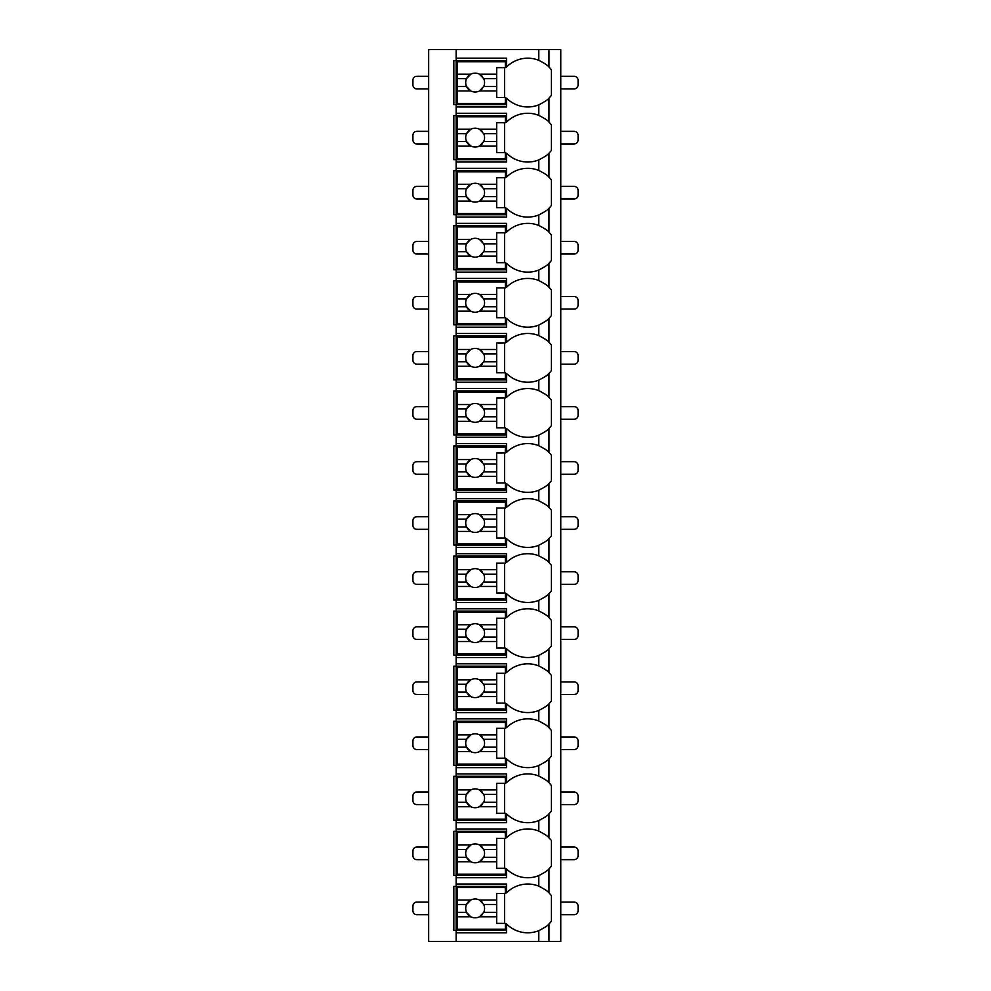 <?xml version="1.0" encoding="UTF-8"?>
<svg xmlns="http://www.w3.org/2000/svg" width="991" height="991" viewBox="0 0 991 991"><rect width="100%" height="100%" fill="white"/><g stroke="black" fill="none" stroke-linecap="round" stroke-linejoin="round"><path stroke-width="1.49" d="M560.782 49.55L428.645 49.55L428.645 941.45L560.782 941.45L560.782 49.55M428.645 914.705L416.852 914.705A3.927 3.927 0 0 1 412.913 910.779L412.913 906.059A3.927 3.927 0 0 1 416.852 902.12L428.645 902.12M560.782 914.705L574.148 914.705A3.927 3.927 0 0 0 578.087 910.779L578.087 906.059A3.927 3.927 0 0 0 574.148 902.12L560.782 902.12M548.68 98.406A29.891 29.891 0 0 0 548.977 98.109C548.296 99.434 544.889 101.689 538.757 104.86A29.891 29.891 0 0 1 506.512 98.109L506.512 106.966L456.17 106.966L456.17 104.6L453.816 104.6L453.816 60.562L506.512 60.562M548.68 153.469A29.891 29.891 0 0 0 548.977 153.159C548.296 154.485 544.889 156.739 538.757 159.923A29.891 29.891 0 0 1 506.512 153.159L506.512 162.016L456.17 162.016L456.17 159.662L453.816 159.662L453.816 115.613L456.17 115.613L456.17 113.259L506.512 113.259L506.512 122.116A29.891 29.891 0 0 1 538.757 115.365C544.889 118.536 548.296 120.791 548.977 122.116A29.891 29.891 0 0 0 548.68 121.819M548.68 208.519A29.891 29.891 0 0 0 548.977 208.221C548.296 209.547 544.889 211.801 538.757 214.973A29.891 29.891 0 0 1 506.512 208.221L506.512 217.079L456.17 217.079L456.17 214.713L453.816 214.713L453.816 170.675L456.17 170.675L456.17 168.309L506.512 168.309L506.512 177.166A29.891 29.891 0 0 1 538.757 170.415C544.889 173.586 548.296 175.841 548.977 177.166A29.891 29.891 0 0 0 548.68 176.869M548.68 263.569A29.891 29.891 0 0 0 548.977 263.272C548.296 264.597 544.889 266.852 538.757 270.035A29.891 29.891 0 0 1 506.512 263.272L506.512 272.129L456.17 272.129L456.17 269.775L453.816 269.775L453.816 225.725L456.17 225.725L456.17 223.371L506.512 223.371L506.512 232.228A29.891 29.891 0 0 1 538.757 225.465C544.889 228.648 548.296 230.903 548.977 232.228A29.891 29.891 0 0 0 548.68 231.931M548.68 318.631A29.891 29.891 0 0 0 548.977 318.334C548.296 319.659 544.889 321.914 538.757 325.085A29.891 29.891 0 0 1 506.512 318.334L506.512 327.191L456.17 327.191L456.17 324.825L453.816 324.825L453.816 280.787L456.17 280.787L456.17 278.421L506.512 278.421L506.512 287.279A29.891 29.891 0 0 1 538.757 280.527C544.889 283.699 548.296 285.953 548.977 287.279A29.891 29.891 0 0 0 548.68 286.981M548.68 373.681A29.891 29.891 0 0 0 548.977 373.384C548.296 374.709 544.889 376.964 538.757 380.135A29.891 29.891 0 0 1 506.512 373.384L506.512 382.241L456.17 382.241L456.17 379.887L453.816 379.887L453.816 335.838L456.17 335.838L456.17 333.484L506.512 333.484L506.512 342.341A29.891 29.891 0 0 1 538.757 335.577C544.889 338.761 548.296 341.003 548.977 342.341A29.891 29.891 0 0 0 548.68 342.031M548.68 428.744A29.891 29.891 0 0 0 548.977 428.446C548.296 429.772 544.889 432.014 538.757 435.198A29.891 29.891 0 0 1 506.512 428.446L506.512 437.304L456.17 437.304L456.17 434.938L453.816 434.938L453.816 390.9L456.17 390.9L456.17 388.534L506.512 388.534L506.512 397.391A29.891 29.891 0 0 1 538.757 390.64C544.889 393.811 548.296 396.066 548.977 397.391A29.891 29.891 0 0 0 548.68 397.094M548.68 483.794A29.891 29.891 0 0 0 548.977 483.497C548.296 484.822 544.889 487.077 538.757 490.248A29.891 29.891 0 0 1 506.512 483.497L506.512 492.354L456.17 492.354L456.17 490L453.816 490L453.816 445.95L456.17 445.95L456.17 443.596L506.512 443.596L506.512 452.441A29.891 29.891 0 0 1 538.757 445.69C544.889 448.873 548.296 451.116 548.977 452.441A29.891 29.891 0 0 0 548.68 452.144M548.68 538.856A29.891 29.891 0 0 0 548.977 538.559C548.296 539.884 544.889 542.127 538.757 545.31A29.891 29.891 0 0 1 506.512 538.559L506.512 547.404L456.17 547.404L456.17 545.05L453.816 545.05L453.816 501L456.17 501L456.17 498.646L506.512 498.646L506.512 507.503A29.891 29.891 0 0 1 538.757 500.752C544.889 503.924 548.296 506.178 548.977 507.503A29.891 29.891 0 0 0 548.68 507.206M548.68 593.906A29.891 29.891 0 0 0 548.977 593.609C548.296 594.934 544.889 597.189 538.757 600.36A29.891 29.891 0 0 1 506.512 593.609L506.512 602.466L456.17 602.466L456.17 600.1L453.816 600.1L453.816 556.062L456.17 556.062L456.17 553.696L506.512 553.696L506.512 562.554A29.891 29.891 0 0 1 538.757 555.802C544.889 558.974 548.296 561.228 548.977 562.554A29.891 29.891 0 0 0 548.68 562.256M548.68 648.969A29.891 29.891 0 0 0 548.977 648.659C548.296 649.985 544.889 652.239 538.757 655.423A29.891 29.891 0 0 1 506.512 648.659L506.512 657.516L456.17 657.516L456.17 655.162L453.816 655.162L453.816 611.113L456.17 611.113L456.17 608.759L506.512 608.759L506.512 617.616A29.891 29.891 0 0 1 538.757 610.865C544.889 614.036 548.296 616.291 548.977 617.616A29.891 29.891 0 0 0 548.68 617.319M548.68 704.019A29.891 29.891 0 0 0 548.977 703.721C548.296 705.047 544.889 707.301 538.757 710.473A29.891 29.891 0 0 1 506.512 703.721L506.512 712.579L456.17 712.579L456.17 710.213L453.816 710.213L453.816 666.175L456.17 666.175L456.17 663.809L506.512 663.809L506.512 672.666A29.891 29.891 0 0 1 538.757 665.915C544.889 669.086 548.296 671.341 548.977 672.666A29.891 29.891 0 0 0 548.68 672.369M548.68 759.069A29.891 29.891 0 0 0 548.977 758.772C548.296 760.097 544.889 762.352 538.757 765.535A29.891 29.891 0 0 1 506.512 758.772L506.512 767.629L456.17 767.629L456.17 765.275L453.816 765.275L453.816 721.225L456.17 721.225L456.17 718.871L506.512 718.871L506.512 727.728A29.891 29.891 0 0 1 538.757 720.965C544.889 724.148 548.296 726.403 548.977 727.728A29.891 29.891 0 0 0 548.68 727.431M548.68 814.131A29.891 29.891 0 0 0 548.977 813.834C548.296 815.159 544.889 817.414 538.757 820.585A29.891 29.891 0 0 1 506.512 813.834L506.512 822.691L456.17 822.691L456.17 820.325L453.816 820.325L453.816 776.287L456.17 776.287L456.17 773.921L506.512 773.921L506.512 782.779A29.891 29.891 0 0 1 538.757 776.027C544.889 779.199 548.296 781.453 548.977 782.779A29.891 29.891 0 0 0 548.68 782.481M548.68 869.181A29.891 29.891 0 0 0 548.977 868.884C548.296 870.209 544.889 872.464 538.757 875.635A29.891 29.891 0 0 1 506.512 868.884L506.512 877.741L456.17 877.741L456.17 875.387L453.816 875.387L453.816 831.338L456.17 831.338L456.17 828.984L506.512 828.984L506.512 837.841A29.891 29.891 0 0 1 538.757 831.077C544.889 834.261 548.296 836.503 548.977 837.841A29.891 29.891 0 0 0 548.68 837.531M548.68 924.244A29.891 29.891 0 0 0 548.977 923.946C548.296 925.272 544.889 927.514 538.757 930.698L538.757 930.698A29.891 29.891 0 0 1 506.512 923.946L506.512 932.804L456.17 932.804L456.17 930.438L453.816 930.438L453.816 886.4L456.17 886.4L456.17 884.034L506.512 884.034L506.512 892.891A29.891 29.891 0 0 1 538.757 886.14C544.889 889.311 548.296 891.566 548.977 892.891A29.891 29.891 0 0 0 548.68 892.594M506.512 104.6L456.17 104.6L456.17 58.196L506.512 58.196L506.512 67.054A29.891 29.891 0 0 1 538.757 60.302C544.889 63.474 548.296 65.728 548.977 67.054A29.891 29.891 0 0 0 548.68 66.756M456.17 932.804L456.17 941.45M456.17 877.741L456.17 884.034M456.17 822.691L456.17 828.984M456.17 767.629L456.17 773.921M456.17 712.579L456.17 718.871M456.17 657.516L456.17 663.809M456.17 602.466L456.17 608.759M456.17 547.404L456.17 553.696M456.17 492.354L456.17 498.646M456.17 437.304L456.17 443.596M456.17 382.241L456.17 388.534M456.17 327.191L456.17 333.484M456.17 272.129L456.17 278.421M456.17 217.079L456.17 223.371M456.17 162.016L456.17 168.309M456.17 106.966L456.17 113.259M456.17 49.55L456.17 58.196M506.512 930.438L456.17 930.438L456.17 886.4L506.512 886.4M546.648 890.773A29.891 29.891 0 0 0 545.087 889.584M541.061 887.168A29.891 29.891 0 0 0 538.757 886.14L538.757 875.635M545.087 927.254A29.891 29.891 0 0 0 546.66 926.052M548.977 941.45L548.977 923.946A29.891 29.891 0 0 0 551.343 921.258L551.343 895.579A29.891 29.891 0 0 0 548.977 892.891L548.977 868.884A29.891 29.891 0 0 0 551.343 866.196L551.343 840.517A29.891 29.891 0 0 0 548.977 837.841L548.977 813.834A29.891 29.891 0 0 0 551.343 811.146L551.343 785.467A29.891 29.891 0 0 0 548.977 782.779L548.977 758.772A29.891 29.891 0 0 0 551.343 756.083L551.343 730.417A29.891 29.891 0 0 0 548.977 727.728L548.977 703.721A29.891 29.891 0 0 0 551.343 701.033L551.343 675.354A29.891 29.891 0 0 0 548.977 672.666L548.977 648.659A29.891 29.891 0 0 0 551.343 645.983L551.343 620.304A29.891 29.891 0 0 0 548.977 617.616L548.977 593.609A29.891 29.891 0 0 0 551.343 590.921L551.343 565.242A29.891 29.891 0 0 0 548.977 562.554L548.977 538.559A29.891 29.891 0 0 0 551.343 535.871L551.343 510.192A29.891 29.891 0 0 0 548.977 507.503L548.977 483.497A29.891 29.891 0 0 0 551.343 480.808L551.343 455.129A29.891 29.891 0 0 0 548.977 452.441L548.977 428.446A29.891 29.891 0 0 0 551.343 425.758L551.343 400.079A29.891 29.891 0 0 0 548.977 397.391L548.977 373.384A29.891 29.891 0 0 0 551.343 370.696L551.343 345.017A29.891 29.891 0 0 0 548.977 342.341L548.977 318.334A29.891 29.891 0 0 0 551.343 315.646L551.343 289.967A29.891 29.891 0 0 0 548.977 287.279L548.977 263.272A29.891 29.891 0 0 0 551.343 260.583L551.343 234.917A29.891 29.891 0 0 0 548.977 232.228L548.977 208.221A29.891 29.891 0 0 0 551.343 205.533L551.343 179.854A29.891 29.891 0 0 0 548.977 177.166L548.977 153.159A29.891 29.891 0 0 0 551.343 150.483L551.343 124.804A29.891 29.891 0 0 0 548.977 122.116L548.977 98.109A29.891 29.891 0 0 0 551.343 95.421L551.343 69.742A29.891 29.891 0 0 0 548.977 67.054L548.977 49.55M538.757 104.86L538.757 115.365M545.087 101.416A29.891 29.891 0 0 0 546.66 100.227M545.087 872.204A29.891 29.891 0 0 0 546.66 871.002M506.512 875.387L456.17 875.387L456.17 831.338L506.512 831.338M546.648 835.723A29.891 29.891 0 0 0 545.087 834.521M538.757 831.077L538.757 820.585M457.359 844.976L457.359 832.514L505.336 832.514L505.336 838.423L496.677 838.423L496.677 844.976L479.471 844.976A9.439 9.439 0 0 0 470.787 844.976L457.359 844.976L457.359 857.289L466.55 857.289L470.787 861.749L457.359 861.749L457.359 874.198L505.336 874.198L505.336 868.302L496.677 868.302L496.677 861.749L479.471 861.749L483.707 857.289L496.677 857.289L496.677 861.749M457.359 849.423L466.55 849.423A9.439 9.439 0 0 1 470.787 844.976L466.55 849.423A9.439 9.439 0 0 0 482.146 859.668M496.677 844.976L496.677 857.289M483.707 857.289L483.707 857.289A9.439 9.439 0 0 0 483.707 849.423L496.677 849.423M483.707 849.423L479.471 844.976A9.439 9.439 0 0 1 482.146 847.057M504.543 868.302L504.543 838.423M457.359 857.289L457.359 861.749M545.087 817.141A29.891 29.891 0 0 0 546.66 815.952M506.512 820.325L456.17 820.325L456.17 776.287L506.512 776.287M546.648 780.66A29.891 29.891 0 0 0 545.087 779.471M538.757 776.027L538.757 765.535M457.359 789.926L457.359 777.464L505.336 777.464L505.336 783.361L496.677 783.361L496.677 789.926L479.471 789.926A9.439 9.439 0 0 0 470.787 789.926L457.359 789.926L457.359 802.239L466.55 802.239L470.787 806.686L457.359 806.686L457.359 819.148L505.336 819.148L505.336 813.252L496.677 813.252L496.677 806.686L479.471 806.686L483.707 802.239L496.677 802.239L496.677 806.686M457.359 794.373L466.55 794.373A9.439 9.439 0 0 1 470.787 789.926L466.55 794.373A9.439 9.439 0 0 0 482.146 804.618M496.677 789.926L496.677 802.239M483.707 802.239L483.707 802.239A9.439 9.439 0 0 0 483.707 794.373L496.677 794.373M483.707 794.373L479.471 789.926A9.439 9.439 0 0 1 482.146 791.995M504.543 813.252L504.543 783.361M457.359 802.239L457.359 806.686M545.087 762.091A29.891 29.891 0 0 0 546.66 760.89M506.512 765.275L456.17 765.275L456.17 721.225L506.512 721.225M546.648 725.61A29.891 29.891 0 0 0 545.087 724.409M538.757 720.965L538.757 710.473M457.359 734.864L457.359 722.402L505.336 722.402L505.336 728.311L496.677 728.311L496.677 734.864L479.471 734.864A9.439 9.439 0 0 0 470.787 734.864L457.359 734.864L457.359 747.177L466.55 747.177L470.787 751.636L457.359 751.636L457.359 764.098L505.336 764.098L505.336 758.189L496.677 758.189L496.677 751.636L479.471 751.636L483.707 747.177L496.677 747.177L496.677 751.636M457.359 739.323L466.55 739.323A9.439 9.439 0 0 1 470.787 734.864L466.55 739.323A9.439 9.439 0 0 0 482.146 749.555M496.677 734.864L496.677 747.177M483.707 747.177L483.707 747.177A9.439 9.439 0 0 0 483.707 739.323L496.677 739.323M483.707 739.323L479.471 734.864A9.439 9.439 0 0 1 482.146 736.945M504.543 758.189L504.543 728.311M457.359 747.177L457.359 751.636M545.087 707.029A29.891 29.891 0 0 0 546.66 705.84M506.512 710.213L456.17 710.213L456.17 666.175L506.512 666.175M546.648 670.548A29.891 29.891 0 0 0 545.087 669.359M538.757 665.915L538.757 655.423M457.359 679.814L457.359 667.352L505.336 667.352L505.336 673.248L496.677 673.248L496.677 679.814L479.471 679.814A9.439 9.439 0 0 0 470.787 679.814L457.359 679.814L457.359 692.127L466.55 692.127L470.787 696.574L457.359 696.574L457.359 709.036L505.336 709.036L505.336 703.139L496.677 703.139L496.677 696.574L479.471 696.574L483.707 692.127L496.677 692.127L496.677 696.574M457.359 684.261L466.55 684.261A9.439 9.439 0 0 1 470.787 679.814L466.55 684.261A9.439 9.439 0 0 0 482.146 694.505M496.677 679.814L496.677 692.127M483.707 692.127L483.707 692.127A9.439 9.439 0 0 0 483.707 684.261L496.677 684.261M483.707 684.261L479.471 679.814A9.439 9.439 0 0 1 482.146 681.882M504.543 703.139L504.543 673.248M457.359 692.127L457.359 696.574M545.087 651.979A29.891 29.891 0 0 0 546.66 650.777M506.512 655.162L456.17 655.162L456.17 611.113L506.512 611.113M546.648 615.498A29.891 29.891 0 0 0 545.087 614.296M538.757 610.865L538.757 600.36M457.359 624.751L457.359 612.302L505.336 612.302L505.336 618.198L496.677 618.198L496.677 624.751L479.471 624.751A9.439 9.439 0 0 0 470.787 624.751L457.359 624.751L457.359 637.077L466.55 637.077L470.787 641.524L457.359 641.524L457.359 653.986L505.336 653.986L505.336 648.077L496.677 648.077L496.677 641.524L479.471 641.524L483.707 637.077L496.677 637.077L496.677 641.524M457.359 629.211L466.55 629.211A9.439 9.439 0 0 1 470.787 624.751L466.55 629.211A9.439 9.439 0 0 0 482.146 639.443M496.677 624.751L496.677 637.077M483.707 637.077L483.707 637.077A9.439 9.439 0 0 0 483.707 629.211L496.677 629.211M483.707 629.211L479.471 624.751A9.439 9.439 0 0 1 482.146 626.832M504.543 648.077L504.543 618.198M457.359 637.077L457.359 641.524M545.087 596.916A29.891 29.891 0 0 0 546.66 595.727M506.512 600.1L456.17 600.1L456.17 556.062L506.512 556.062M546.648 560.448A29.891 29.891 0 0 0 545.087 559.246M538.757 555.802L538.757 545.31M457.359 569.701L457.359 557.239L505.336 557.239L505.336 563.136L496.677 563.136L496.677 569.701L479.471 569.701A9.439 9.439 0 0 0 470.787 569.701L457.359 569.701L457.359 582.014L466.55 582.014L470.787 586.461L457.359 586.461L457.359 598.923L505.336 598.923L505.336 593.027L496.677 593.027L496.677 586.461L479.471 586.461L483.707 582.014L496.677 582.014L496.677 586.461M457.359 574.148L466.55 574.148A9.439 9.439 0 0 1 470.787 569.701L466.55 574.148A9.439 9.439 0 0 0 482.146 584.393M496.677 569.701L496.677 582.014M483.707 582.014L483.707 582.014A9.439 9.439 0 0 0 483.707 574.148L496.677 574.148M483.707 574.148L479.471 569.701A9.439 9.439 0 0 1 482.146 571.782M504.543 593.027L504.543 563.136M457.359 582.014L457.359 586.461M545.087 541.866A29.891 29.891 0 0 0 546.66 540.665M506.512 545.05L456.17 545.05L456.17 501L506.512 501M546.648 505.385A29.891 29.891 0 0 0 545.087 504.184M538.757 500.752L538.757 490.248M457.359 514.651L457.359 502.189L505.336 502.189L505.336 508.086L496.677 508.086L496.677 514.651L479.471 514.651A9.439 9.439 0 0 0 470.787 514.651L457.359 514.651L457.359 526.964L466.55 526.964L470.787 531.411L457.359 531.411L457.359 543.873L505.336 543.873L505.336 537.977L496.677 537.977L496.677 531.411L479.471 531.411L483.707 526.964L496.677 526.964L496.677 531.411M457.359 519.098L466.55 519.098A9.439 9.439 0 0 1 470.787 514.651L466.55 519.098A9.439 9.439 0 0 0 482.146 529.33M496.677 514.651L496.677 526.964M483.707 526.964L483.707 526.964A9.439 9.439 0 0 0 483.707 519.098L496.677 519.098M483.707 519.098L479.471 514.651A9.439 9.439 0 0 1 482.146 516.72M504.543 537.977L504.543 508.086M457.359 526.964L457.359 531.411M545.087 486.804A29.891 29.891 0 0 0 546.66 485.615M506.512 490L456.17 490L456.17 445.95L506.512 445.95M546.648 450.335A29.891 29.891 0 0 0 545.087 449.134M538.757 445.69L538.757 435.198M457.359 459.589L457.359 447.127L505.336 447.127L505.336 453.023L496.677 453.023L496.677 459.589L479.471 459.589A9.439 9.439 0 0 0 470.787 459.589L457.359 459.589L457.359 471.902L466.55 471.902L470.787 476.349L457.359 476.349L457.359 488.811L505.336 488.811L505.336 482.914L496.677 482.914L496.677 476.349L479.471 476.349L483.707 471.902L496.677 471.902L496.677 476.349M457.359 464.036L466.55 464.036A9.439 9.439 0 0 1 470.787 459.589L466.55 464.036A9.439 9.439 0 0 0 482.146 474.28M496.677 459.589L496.677 471.902M483.707 471.902L483.707 471.902A9.439 9.439 0 0 0 483.707 464.036L496.677 464.036M483.707 464.036L479.471 459.589A9.439 9.439 0 0 1 482.146 461.67M504.543 482.914L504.543 453.023M457.359 471.902L457.359 476.349M545.087 431.754A29.891 29.891 0 0 0 546.66 430.552M506.512 434.938L456.17 434.938L456.17 390.9L506.512 390.9M546.648 395.273A29.891 29.891 0 0 0 545.087 394.084M538.757 390.64L538.757 380.135M457.359 404.539L457.359 392.077L505.336 392.077L505.336 397.973L496.677 397.973L496.677 404.539L479.471 404.539A9.439 9.439 0 0 0 470.787 404.539L457.359 404.539L457.359 416.852L466.55 416.852L470.787 421.299L457.359 421.299L457.359 433.761L505.336 433.761L505.336 427.864L496.677 427.864L496.677 421.299L479.471 421.299L483.707 416.852L496.677 416.852L496.677 421.299M457.359 408.986L466.55 408.986A9.439 9.439 0 0 1 470.787 404.539L466.55 408.986A9.439 9.439 0 0 0 482.146 419.218M496.677 404.539L496.677 416.852M483.707 416.852L483.707 416.852A9.439 9.439 0 0 0 483.707 408.986L496.677 408.986M483.707 408.986L479.471 404.539A9.439 9.439 0 0 1 482.146 406.607M504.543 427.864L504.543 397.973M457.359 416.852L457.359 421.299M545.087 376.704A29.891 29.891 0 0 0 546.66 375.502M506.512 379.887L456.17 379.887L456.17 335.838L506.512 335.838M546.648 340.223A29.891 29.891 0 0 0 545.087 339.021M538.757 335.577L538.757 325.085M457.359 349.476L457.359 337.014L505.336 337.014L505.336 342.923L496.677 342.923L496.677 349.476L479.471 349.476A9.439 9.439 0 0 0 470.787 349.476L457.359 349.476L457.359 361.789L466.55 361.789L470.787 366.249L457.359 366.249L457.359 378.698L505.336 378.698L505.336 372.802L496.677 372.802L496.677 366.249L479.471 366.249L483.707 361.789L496.677 361.789L496.677 366.249M457.359 353.923L466.55 353.923A9.439 9.439 0 0 1 470.787 349.476L466.55 353.923A9.439 9.439 0 0 0 482.146 364.168M496.677 349.476L496.677 361.789M483.707 361.789L483.707 361.789A9.439 9.439 0 0 0 483.707 353.923L496.677 353.923M483.707 353.923L479.471 349.476A9.439 9.439 0 0 1 482.146 351.557M504.543 372.802L504.543 342.923M457.359 361.789L457.359 366.249M545.087 321.641A29.891 29.891 0 0 0 546.66 320.452M506.512 324.825L456.17 324.825L456.17 280.787L506.512 280.787M546.648 285.16A29.891 29.891 0 0 0 545.087 283.971M538.757 280.527L538.757 270.035M457.359 294.426L457.359 281.964L505.336 281.964L505.336 287.861L496.677 287.861L496.677 294.426L479.471 294.426A9.439 9.439 0 0 0 470.787 294.426L457.359 294.426L457.359 306.739L466.55 306.739L470.787 311.186L457.359 311.186L457.359 323.648L505.336 323.648L505.336 317.752L496.677 317.752L496.677 311.186L479.471 311.186L483.707 306.739L496.677 306.739L496.677 311.186M457.359 298.873L466.55 298.873A9.439 9.439 0 0 1 470.787 294.426L466.55 298.873A9.439 9.439 0 0 0 482.146 309.118M496.677 294.426L496.677 306.739M483.707 306.739L483.707 306.739A9.439 9.439 0 0 0 483.707 298.873L496.677 298.873M483.707 298.873L479.471 294.426A9.439 9.439 0 0 1 482.146 296.495M504.543 317.752L504.543 287.861M457.359 306.739L457.359 311.186M545.087 266.591A29.891 29.891 0 0 0 546.66 265.39M506.512 269.775L456.17 269.775L456.17 225.725L506.512 225.725M546.648 230.11A29.891 29.891 0 0 0 545.087 228.909M538.757 225.465L538.757 214.973M457.359 239.364L457.359 226.902L505.336 226.902L505.336 232.811L496.677 232.811L496.677 239.364L479.471 239.364A9.439 9.439 0 0 0 470.787 239.364L457.359 239.364L457.359 251.677L466.55 251.677L470.787 256.136L457.359 256.136L457.359 268.598L505.336 268.598L505.336 262.689L496.677 262.689L496.677 256.136L479.471 256.136L483.707 251.677L496.677 251.677L496.677 256.136M457.359 243.823L466.55 243.823A9.439 9.439 0 0 1 470.787 239.364L466.55 243.823A9.439 9.439 0 0 0 482.146 254.055M496.677 239.364L496.677 251.677M483.707 251.677L483.707 251.677A9.439 9.439 0 0 0 483.707 243.823L496.677 243.823M483.707 243.823L479.471 239.364A9.439 9.439 0 0 1 482.146 241.445M504.543 262.689L504.543 232.811M457.359 251.677L457.359 256.136M545.087 211.529A29.891 29.891 0 0 0 546.66 210.34M506.512 214.713L456.17 214.713L456.17 170.675L506.512 170.675M546.648 175.048A29.891 29.891 0 0 0 545.087 173.859M538.757 170.415L538.757 159.923M457.359 184.314L457.359 171.852L505.336 171.852L505.336 177.748L496.677 177.748L496.677 184.314L479.471 184.314A9.439 9.439 0 0 0 470.787 184.314L457.359 184.314L457.359 196.627L466.55 196.627L470.787 201.074L457.359 201.074L457.359 213.536L505.336 213.536L505.336 207.639L496.677 207.639L496.677 201.074L479.471 201.074L483.707 196.627L496.677 196.627L496.677 201.074M457.359 188.761L466.55 188.761A9.439 9.439 0 0 1 470.787 184.314L466.55 188.761A9.439 9.439 0 0 0 482.146 199.005M496.677 184.314L496.677 196.627M483.707 196.627L483.707 196.627A9.439 9.439 0 0 0 483.707 188.761L496.677 188.761M483.707 188.761L479.471 184.314A9.439 9.439 0 0 1 482.146 186.382M504.543 207.639L504.543 177.748M457.359 196.627L457.359 201.074M545.087 156.479A29.891 29.891 0 0 0 546.66 155.277M506.512 159.662L456.17 159.662L456.17 115.613L506.512 115.613M546.648 119.998A29.891 29.891 0 0 0 545.087 118.796M457.359 129.251L457.359 116.802L505.336 116.802L505.336 122.698L496.677 122.698L496.677 129.251L479.471 129.251A9.439 9.439 0 0 0 470.787 129.251L457.359 129.251L457.359 141.577L466.55 141.577L470.787 146.024L457.359 146.024L457.359 158.486L505.336 158.486L505.336 152.577L496.677 152.577L496.677 146.024L479.471 146.024L483.707 141.577L496.677 141.577L496.677 146.024M457.359 133.711L466.55 133.711A9.439 9.439 0 0 1 470.787 129.251L466.55 133.711A9.439 9.439 0 0 0 482.146 143.943M496.677 129.251L496.677 141.577M483.707 141.577L483.707 141.577A9.439 9.439 0 0 0 483.707 133.711L496.677 133.711M483.707 133.711L479.471 129.251A9.439 9.439 0 0 1 482.146 131.332M504.543 152.577L504.543 122.698M457.359 141.577L457.359 146.024M546.648 64.948A29.891 29.891 0 0 0 545.087 63.746M538.757 60.302L538.757 49.55M457.359 74.201L457.359 61.739L505.336 61.739L505.336 67.636L496.677 67.636L496.677 74.201L479.471 74.201A9.439 9.439 0 0 0 470.787 74.201L457.359 74.201L457.359 86.514L466.55 86.514L470.787 90.961L457.359 90.961L457.359 103.423L505.336 103.423L505.336 97.527L496.677 97.527L496.677 90.961L479.471 90.961L483.707 86.514L496.677 86.514L496.677 90.961M457.359 78.648L466.55 78.648A9.439 9.439 0 0 1 470.787 74.201L466.55 78.648A9.439 9.439 0 0 0 482.146 88.893M496.677 74.201L496.677 86.514M483.707 86.514L483.707 86.514A9.439 9.439 0 0 0 483.707 78.648L496.677 78.648M483.707 78.648L479.471 74.201A9.439 9.439 0 0 1 482.146 76.282M504.543 97.527L504.543 67.636M457.359 86.514L457.359 90.961M457.359 900.039L457.359 887.577L505.336 887.577L505.336 893.473L496.677 893.473L496.677 900.039L479.471 900.039A9.439 9.439 0 0 0 470.787 900.039L457.359 900.039L457.359 912.352L466.55 912.352L470.787 916.799L457.359 916.799L457.359 929.261L505.336 929.261L505.336 923.364L496.677 923.364L496.677 916.799L479.471 916.799L483.707 912.352L496.677 912.352L496.677 916.799M457.359 904.486L466.55 904.486A9.439 9.439 0 0 1 470.787 900.039L466.55 904.486A9.439 9.439 0 0 0 482.146 914.718M496.677 900.039L496.677 912.352M483.707 912.352L483.707 912.352A9.439 9.439 0 0 0 483.707 904.486L496.677 904.486M483.707 904.486L479.471 900.039A9.439 9.439 0 0 1 482.146 902.107M504.543 923.364L504.543 893.473M457.359 912.352L457.359 916.799M428.645 859.655L416.852 859.655A3.927 3.927 0 0 1 412.913 855.716L412.913 850.996A3.927 3.927 0 0 1 416.852 847.07L428.645 847.07M560.782 859.655L574.148 859.655A3.927 3.927 0 0 0 578.087 855.716L578.087 850.996A3.927 3.927 0 0 0 574.148 847.07L560.782 847.07M428.645 804.593L416.852 804.593A3.927 3.927 0 0 1 412.913 800.666L412.913 795.946A3.927 3.927 0 0 1 416.852 792.02L428.645 792.02M560.782 804.593L574.148 804.593A3.927 3.927 0 0 0 578.087 800.666L578.087 795.946A3.927 3.927 0 0 0 574.148 792.02L560.782 792.02M428.645 749.543L416.852 749.543A3.927 3.927 0 0 1 412.913 745.604L412.913 740.896A3.927 3.927 0 0 1 416.852 736.957L428.645 736.957M560.782 749.543L574.148 749.543A3.927 3.927 0 0 0 578.087 745.604L578.087 740.896A3.927 3.927 0 0 0 574.148 736.957L560.782 736.957M428.645 694.48L416.852 694.48A3.927 3.927 0 0 1 412.913 690.554L412.913 685.834A3.927 3.927 0 0 1 416.852 681.907L428.645 681.907M560.782 694.48L574.148 694.48A3.927 3.927 0 0 0 578.087 690.554L578.087 685.834A3.927 3.927 0 0 0 574.148 681.907L560.782 681.907M428.645 639.43L416.852 639.43A3.927 3.927 0 0 1 412.913 635.504L412.913 630.784A3.927 3.927 0 0 1 416.852 626.845L428.645 626.845M560.782 639.43L574.148 639.43A3.927 3.927 0 0 0 578.087 635.504L578.087 630.784A3.927 3.927 0 0 0 574.148 626.845L560.782 626.845M428.645 584.38L416.852 584.38A3.927 3.927 0 0 1 412.913 580.441L412.913 575.721A3.927 3.927 0 0 1 416.852 571.795L428.645 571.795M560.782 584.38L574.148 584.38A3.927 3.927 0 0 0 578.087 580.441L578.087 575.721A3.927 3.927 0 0 0 574.148 571.795L560.782 571.795M428.645 529.318L416.852 529.318A3.927 3.927 0 0 1 412.913 525.391L412.913 520.671A3.927 3.927 0 0 1 416.852 516.732L428.645 516.732M560.782 529.318L574.148 529.318A3.927 3.927 0 0 0 578.087 525.391L578.087 520.671A3.927 3.927 0 0 0 574.148 516.732L560.782 516.732M428.645 474.268L416.852 474.268A3.927 3.927 0 0 1 412.913 470.329L412.913 465.609A3.927 3.927 0 0 1 416.852 461.682L428.645 461.682M560.782 474.268L574.148 474.268A3.927 3.927 0 0 0 578.087 470.329L578.087 465.609A3.927 3.927 0 0 0 574.148 461.682L560.782 461.682M428.645 419.205L416.852 419.205A3.927 3.927 0 0 1 412.913 415.279L412.913 410.559A3.927 3.927 0 0 1 416.852 406.62L428.645 406.62M560.782 419.205L574.148 419.205A3.927 3.927 0 0 0 578.087 415.279L578.087 410.559A3.927 3.927 0 0 0 574.148 406.62L560.782 406.62M428.645 364.155L416.852 364.155A3.927 3.927 0 0 1 412.913 360.216L412.913 355.496A3.927 3.927 0 0 1 416.852 351.57L428.645 351.57M560.782 364.155L574.148 364.155A3.927 3.927 0 0 0 578.087 360.216L578.087 355.496A3.927 3.927 0 0 0 574.148 351.57L560.782 351.57M428.645 309.093L416.852 309.093A3.927 3.927 0 0 1 412.913 305.166L412.913 300.446A3.927 3.927 0 0 1 416.852 296.52L428.645 296.52M560.782 309.093L574.148 309.093A3.927 3.927 0 0 0 578.087 305.166L578.087 300.446A3.927 3.927 0 0 0 574.148 296.52L560.782 296.52M428.645 254.043L416.852 254.043A3.927 3.927 0 0 1 412.913 250.104L412.913 245.396A3.927 3.927 0 0 1 416.852 241.457L428.645 241.457M560.782 254.043L574.148 254.043A3.927 3.927 0 0 0 578.087 250.104L578.087 245.396A3.927 3.927 0 0 0 574.148 241.457L560.782 241.457M428.645 198.98L416.852 198.98A3.927 3.927 0 0 1 412.913 195.054L412.913 190.334A3.927 3.927 0 0 1 416.852 186.407L428.645 186.407M560.782 198.98L574.148 198.98A3.927 3.927 0 0 0 578.087 195.054L578.087 190.334A3.927 3.927 0 0 0 574.148 186.407L560.782 186.407M428.645 143.93L416.852 143.93A3.927 3.927 0 0 1 412.913 140.004L412.913 135.284A3.927 3.927 0 0 1 416.852 131.345L428.645 131.345M560.782 143.93L574.148 143.93A3.927 3.927 0 0 0 578.087 140.004L578.087 135.284A3.927 3.927 0 0 0 574.148 131.345L560.782 131.345M428.645 88.88L416.852 88.88A3.927 3.927 0 0 1 412.913 84.941L412.913 80.221A3.927 3.927 0 0 1 416.852 76.295L428.645 76.295M560.782 88.88L574.148 88.88A3.927 3.927 0 0 0 578.087 84.941L578.087 80.221A3.927 3.927 0 0 0 574.148 76.295L560.782 76.295M538.757 930.698L538.757 941.45"/></g></svg>
